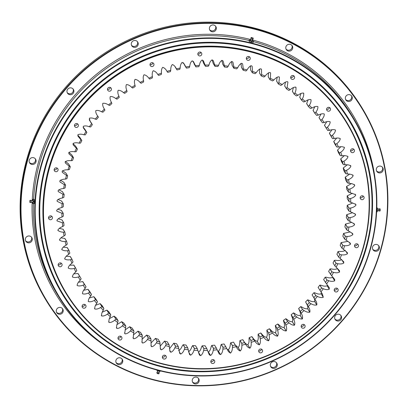 <?xml version="1.0" encoding="UTF-8"?>
<svg xmlns="http://www.w3.org/2000/svg" width="408" height="408" viewBox="0 0 408 408"><rect width="100%" height="100%" fill="white"/><g stroke="black" fill="none" stroke-linecap="round" stroke-linejoin="round"><path stroke-width="0.61" d="M357.046 243.856A1.989 1.938 148.4 0 0 354.817 246.794A1.989 1.938 148.4 0 0 358.086 246.901A1.989 1.938 148.4 0 0 357.046 243.856M354.542 245.667A1.989 1.938 148.4 0 0 357.332 243.953M336.722 288.155A1.989 1.938 148.4 0 0 334.494 291.088A1.989 1.938 148.4 0 0 337.763 291.195A1.989 1.938 148.4 0 0 336.722 288.155M334.218 289.96A1.989 1.938 148.4 0 0 337.003 288.247M303.685 324.396A1.989 1.938 148.4 0 0 301.456 327.328A1.989 1.938 148.4 0 0 304.725 327.435A1.989 1.938 148.4 0 0 303.685 324.396M301.18 326.201A1.989 1.938 148.4 0 0 303.97 324.488M261.166 349.034A1.989 1.938 148.4 0 0 258.942 351.966A1.989 1.938 148.4 0 0 262.206 352.073A1.989 1.938 148.4 0 0 261.166 349.034M258.667 350.839A1.989 1.938 148.4 0 0 261.452 349.126M213.333 359.657A1.989 1.938 148.4 0 0 211.104 362.595A1.989 1.938 148.4 0 0 214.373 362.702A1.989 1.938 148.4 0 0 213.333 359.657M210.829 361.463A1.989 1.938 148.4 0 0 213.619 359.754M164.863 355.23A1.989 1.938 148.4 0 0 162.634 358.163A1.989 1.938 148.4 0 0 165.903 358.27A1.989 1.938 148.4 0 0 164.863 355.23M162.359 357.036A1.989 1.938 148.4 0 0 165.148 355.327M120.503 336.182A1.989 1.938 148.4 0 0 118.274 339.119A1.989 1.938 148.4 0 0 121.543 339.226A1.989 1.938 148.4 0 0 120.503 336.182M117.999 337.987A1.989 1.938 148.4 0 0 120.788 336.279M84.594 304.383A1.989 1.938 148.4 0 0 82.37 307.316A1.989 1.938 148.4 0 0 85.634 307.423A1.989 1.938 148.4 0 0 84.594 304.383M82.095 306.189A1.989 1.938 148.4 0 0 84.879 304.475M60.654 262.936A1.989 1.938 148.4 0 0 58.426 265.868A1.989 1.938 148.4 0 0 61.695 265.975A1.989 1.938 148.4 0 0 60.654 262.936M58.15 264.741A1.989 1.938 148.4 0 0 60.935 263.033M51.026 215.903A1.989 1.938 148.4 0 0 48.797 218.841A1.989 1.938 148.4 0 0 52.061 218.948A1.989 1.938 148.4 0 0 51.026 215.903M48.521 217.709A1.989 1.938 148.4 0 0 51.306 216M56.646 167.892A1.989 1.938 148.4 0 0 54.417 170.825A1.989 1.938 148.4 0 0 57.681 170.932A1.989 1.938 148.4 0 0 56.646 167.892M54.142 169.697A1.989 1.938 148.4 0 0 56.926 167.989M76.969 123.599A1.989 1.938 148.4 0 0 74.741 126.531A1.989 1.938 148.4 0 0 78.01 126.638A1.989 1.938 148.4 0 0 76.969 123.599M74.465 125.404A1.989 1.938 148.4 0 0 77.25 123.695M110.007 87.358A1.989 1.938 148.4 0 0 107.778 90.29A1.989 1.938 148.4 0 0 111.047 90.398A1.989 1.938 148.4 0 0 110.007 87.358M107.503 89.163A1.989 1.938 148.4 0 0 110.288 87.455M152.526 62.72A1.989 1.938 148.4 0 0 150.297 65.652A1.989 1.938 148.4 0 0 153.561 65.759A1.989 1.938 148.4 0 0 152.526 62.72M150.022 64.525A1.989 1.938 148.4 0 0 152.806 62.817M200.359 52.091A1.989 1.938 148.4 0 0 198.13 55.029A1.989 1.938 148.4 0 0 201.399 55.136A1.989 1.938 148.4 0 0 200.359 52.091M197.855 53.897A1.989 1.938 148.4 0 0 200.639 52.188M248.829 56.523A1.989 1.938 148.4 0 0 246.6 59.456A1.989 1.938 148.4 0 0 249.864 59.563A1.989 1.938 148.4 0 0 248.829 56.523M246.325 58.329A1.989 1.938 148.4 0 0 249.109 56.615M293.189 75.567A1.989 1.938 148.4 0 0 290.96 78.504A1.989 1.938 148.4 0 0 294.224 78.611A1.989 1.938 148.4 0 0 293.189 75.567M290.685 77.372A1.989 1.938 148.4 0 0 293.469 75.664M329.098 107.37A1.989 1.938 148.4 0 0 326.869 110.303A1.989 1.938 148.4 0 0 330.133 110.41A1.989 1.938 148.4 0 0 329.098 107.37M326.594 109.176A1.989 1.938 148.4 0 0 329.378 107.467M353.037 148.818A1.989 1.938 148.4 0 0 350.809 151.751A1.989 1.938 148.4 0 0 354.078 151.858A1.989 1.938 148.4 0 0 353.037 148.818M350.533 150.623A1.989 1.938 148.4 0 0 353.318 148.91M362.671 195.845A1.989 1.938 148.4 0 0 360.442 198.783A1.989 1.938 148.4 0 0 363.707 198.89A1.989 1.938 148.4 0 0 362.671 195.845M360.167 197.651A1.989 1.938 148.4 0 0 362.952 195.942M162.481 363.712A163.996 159.727 148.4 0 0 363.14 247.427A163.996 159.727 148.4 0 0 250.15 51.826A163.996 159.727 148.4 0 0 49.49 168.111A163.996 159.727 148.4 0 0 162.481 363.712M250.206 51.383A164.383 160.104 -31.6 0 1 346.346 121.671A164.383 160.104 -31.6 0 1 335.993 302.537A164.383 160.104 -31.6 0 1 162.328 364.007A164.383 160.104 -31.6 0 1 66.188 293.714A164.383 160.104 -31.6 0 1 76.541 112.848A164.383 160.104 -31.6 0 1 250.206 51.383M346.346 121.671L346.183 121.406A164.383 160.104 148.4 0 0 250.043 51.117A164.383 160.104 148.4 0 0 76.378 112.582A164.383 160.104 148.4 0 0 66.025 293.449L66.188 293.714M245.968 70.972A143.917 140.168 148.4 0 0 244.596 70.615A143.917 140.168 148.4 0 0 243.224 70.278L243.331 68.972A145.477 141.693 -31.6 0 1 247.064 69.921L245.968 70.972M169.034 344.658L169.3 346.56A145.477 141.693 -31.6 0 1 167.428 346.101A145.477 141.693 -31.6 0 1 165.561 345.617L166.286 343.964A143.917 140.168 148.4 0 0 167.662 344.316A143.917 140.168 148.4 0 0 169.034 344.658L167.275 341.792A143.917 140.168 -31.6 0 1 164.531 341.098L160.104 346.244M347.988 241.358L341.057 242.607A143.917 140.168 -31.6 0 1 340.195 245.315L341.955 248.176A143.917 140.168 148.4 0 0 342.817 245.468L344.627 245.708A145.477 141.693 -31.6 0 1 343.46 249.39L341.955 248.176M341.057 242.607L342.817 245.468M338.686 257.116A143.917 140.168 148.4 0 0 339.726 254.47L341.537 254.816A145.477 141.693 -31.6 0 1 340.124 258.417L338.686 257.116L336.926 254.255A143.917 140.168 -31.6 0 0 337.967 251.603L339.726 254.47M345.316 250.272C343.852 251.318 341.884 251.68 339.405 251.348L337.967 251.603M334.825 265.837A143.917 140.168 148.4 0 0 336.039 263.257L337.839 263.711A145.477 141.693 -31.6 0 1 336.187 267.22L334.825 265.837L333.066 262.971A143.917 140.168 -31.6 0 0 334.28 260.391L336.039 263.257M341.675 259.559C340.145 260.508 338.155 260.738 335.713 260.243L334.28 260.391M330.388 274.293A143.917 140.168 148.4 0 0 331.775 271.794L333.555 272.355A145.477 141.693 -31.6 0 1 331.673 275.752L328.629 271.427A143.917 140.168 -31.6 0 0 330.016 268.933L331.775 271.794M337.472 268.484L337.416 268.597C335.825 269.448 333.831 269.545 331.429 268.892L330.016 268.933M325.395 282.453A143.917 140.168 148.4 0 0 326.946 280.046L328.705 280.714A145.477 141.693 -31.6 0 1 326.604 283.983L323.641 279.587A143.917 140.168 -31.6 0 0 325.186 277.185L326.946 280.046M332.734 276.945L332.561 277.353C330.919 278.093 328.925 278.062 326.579 277.246L325.186 277.185M319.872 290.277A143.917 140.168 148.4 0 0 321.58 287.977L323.309 288.747A145.477 141.693 -31.6 0 1 320.989 291.873L318.113 287.416A143.917 140.168 -31.6 0 0 319.821 285.11L321.58 287.977M327.389 284.993L327.134 285.779C325.446 286.411 323.462 286.248 321.178 285.279L319.821 285.11M313.89 297.809L313.844 297.733A143.917 140.168 148.4 0 0 315.695 295.545L317.388 296.417A145.477 141.693 -31.6 0 1 314.869 299.39L312.084 294.867A143.917 140.168 -31.6 0 0 313.936 292.679L315.695 295.545M321.3 292.327L321.157 293.842C319.433 294.362 317.47 294.066 315.257 292.949L313.936 292.679M307.331 304.781A143.917 140.168 148.4 0 0 309.325 302.721L310.973 303.69A145.477 141.693 -31.6 0 1 308.259 306.495L306.133 303.027C307.555 305.204 308.076 307.096 307.698 308.703L309.825 312.171C310.207 310.565 309.687 308.672 308.259 306.495M312.737 295.922C314.308 297.998 314.961 299.844 314.685 301.471L314.655 301.507C312.905 301.915 310.967 301.486 308.841 300.227L307.566 299.855A143.917 140.168 -31.6 0 1 305.572 301.92M307.566 299.855L309.325 302.721M300.365 311.401A143.917 140.168 148.4 0 0 302.491 309.468L304.087 310.539A145.477 141.693 -31.6 0 1 301.196 313.16L299.069 309.692C300.339 311.962 300.732 313.89 300.242 315.466L302.374 318.934C302.864 317.353 302.471 315.43 301.196 313.16M304.087 310.539C306.122 311.936 308.025 312.492 309.794 312.202L307.663 308.734C305.893 309.024 303.991 308.474 301.961 307.071L300.732 306.607A143.917 140.168 -31.6 0 1 298.605 308.535M300.732 306.607L302.491 309.468M292.98 317.551A143.917 140.168 148.4 0 0 295.229 315.767L296.769 316.924A145.477 141.693 -31.6 0 1 293.709 319.357L292.98 317.551L291.22 314.69L291.582 315.889C292.694 318.24 292.954 320.188 292.363 321.733L294.494 325.202C295.086 323.656 294.826 321.708 293.709 319.357M296.769 316.924C298.697 318.459 300.553 319.138 302.338 318.964L300.212 315.496C298.426 315.67 296.57 314.991 294.637 313.456L293.469 312.9A143.917 140.168 -31.6 0 1 291.22 314.69M293.469 312.9L295.229 315.767M285.207 323.212A143.917 140.168 148.4 0 0 287.569 321.575L289.043 322.825A145.477 141.693 -31.6 0 1 285.835 325.048L285.207 323.212L283.448 320.351L283.703 321.586C284.656 324.008 284.784 325.972 284.085 327.476L286.217 330.944C286.911 329.44 286.783 327.476 285.835 325.048M289.043 322.825C290.863 324.482 292.669 325.288 294.454 325.227L292.327 321.759C290.537 321.82 288.731 321.02 286.916 319.357L285.809 318.709A143.917 140.168 -31.6 0 1 283.448 320.351M285.809 318.709L287.569 321.575M277.078 328.358A143.917 140.168 148.4 0 0 279.541 326.874L280.949 328.21A145.477 141.693 -31.6 0 1 277.603 330.225L277.078 328.358L275.318 325.492L275.471 326.757C276.257 329.241 276.252 331.214 275.456 332.673L277.583 336.141C278.378 334.677 278.384 332.709 277.603 330.225M280.949 328.21C282.647 329.99 284.391 330.908 286.176 330.97L284.05 327.502C282.265 327.44 280.52 326.522 278.822 324.743L277.782 324.013A143.917 140.168 -31.6 0 1 275.318 325.492M277.782 324.013L279.541 326.874M268.637 332.959A143.917 140.168 148.4 0 0 271.187 331.643L272.524 333.055A145.477 141.693 -31.6 0 1 269.05 334.846L268.637 332.959L266.878 330.098L266.924 331.383C267.536 333.917 267.393 335.886 266.506 337.294L268.632 340.757C269.525 339.354 269.663 337.385 269.05 334.846M272.524 333.055C274.094 334.948 275.767 335.983 277.542 336.161L275.415 332.693C273.64 332.515 271.968 331.48 270.392 329.588L269.428 328.782A143.917 140.168 -31.6 0 1 266.878 330.098M269.428 328.782L271.187 331.643M259.911 337.003A143.917 140.168 148.4 0 0 262.543 335.855L263.798 337.345A145.477 141.693 -31.6 0 1 260.217 338.905L259.911 337.003L258.152 334.142L258.091 335.437C258.529 338.013 258.259 339.971 257.275 341.317L259.406 344.785C260.386 343.439 260.656 341.481 260.217 338.905M263.798 337.345C265.241 339.339 266.837 340.481 268.591 340.777L266.465 337.309C264.705 337.018 263.109 335.871 261.671 333.877L260.788 332.994A143.917 140.168 -31.6 0 1 258.152 334.142M260.788 332.994L262.543 335.855M250.951 340.471A143.917 140.168 148.4 0 0 253.649 339.497L254.821 341.052A145.477 141.693 -31.6 0 1 251.149 342.378L250.951 340.471L249.191 337.605L249.018 338.91C249.283 341.511 248.88 343.454 247.809 344.735L249.941 348.197C251.007 346.917 251.41 344.979 251.149 342.378M254.821 341.052C256.117 343.143 257.632 344.393 259.361 344.801L257.234 341.333C255.505 340.925 253.99 339.675 252.69 337.589L251.889 336.631A143.917 140.168 -31.6 0 1 249.191 337.605M251.889 336.631L253.649 339.497M241.786 343.342A143.917 140.168 148.4 0 0 244.545 342.547L245.621 344.168A145.477 141.693 -31.6 0 1 241.878 345.25L241.786 343.342L240.026 340.476L239.746 341.782C239.833 344.398 239.302 346.31 238.15 347.519L240.276 350.987C241.429 349.778 241.964 347.866 241.878 345.25M245.621 344.168C246.774 346.341 248.202 347.687 249.895 348.213L247.768 344.745C246.07 344.219 244.647 342.873 243.494 340.7L242.786 339.68A143.917 140.168 -31.6 0 1 240.026 340.476M242.786 339.68L244.545 342.547M232.463 345.607A143.917 140.168 148.4 0 0 235.263 344.995L236.252 346.673A145.477 141.693 -31.6 0 1 232.448 347.504L232.463 345.607L230.704 342.74L230.316 344.036C230.224 346.657 229.566 348.534 228.337 349.666L230.464 353.134C231.693 352.002 232.356 350.125 232.448 347.504M235.263 344.995L233.504 342.128A143.917 140.168 -31.6 0 1 230.704 342.74M223.023 347.254A143.917 140.168 148.4 0 0 225.854 346.825L226.746 348.56A145.477 141.693 -31.6 0 1 222.901 349.136L223.023 347.254L221.264 344.388L220.769 345.673C220.499 348.284 219.718 350.115 218.418 351.166L220.544 354.634C221.845 353.583 222.63 351.752 222.901 349.136M225.854 346.825L224.094 343.959A143.917 140.168 -31.6 0 1 221.264 344.388M213.506 348.274A143.917 140.168 148.4 0 0 216.357 348.034L217.148 349.814A145.477 141.693 -31.6 0 1 213.277 350.14L213.506 348.274L211.752 345.413L211.15 346.673C210.701 349.263 209.799 351.043 208.432 352.007L210.564 355.475C211.925 354.511 212.833 352.731 213.277 350.14M216.357 348.034L214.598 345.168A143.917 140.168 -31.6 0 1 211.752 345.413M203.959 348.667A143.917 140.168 148.4 0 0 206.815 348.616L207.504 350.436A145.477 141.693 -31.6 0 1 203.623 350.503L203.959 348.667L202.2 345.805L201.496 347.04C200.879 349.6 199.854 351.319 198.431 352.191L200.558 355.659C201.986 354.787 203.006 353.068 203.623 350.503M206.815 348.616L205.056 345.755A143.917 140.168 -31.6 0 1 202.2 345.805M194.422 348.432A143.917 140.168 148.4 0 0 197.268 348.57L197.855 350.416A145.477 141.693 -31.6 0 1 193.984 350.232L194.422 348.432L192.663 345.566L191.857 346.764C191.066 349.284 189.934 350.936 188.45 351.711M197.268 348.57L195.509 345.704A143.917 140.168 -31.6 0 1 192.663 345.566M184.936 347.565A143.917 140.168 148.4 0 0 187.762 347.891L188.241 349.763A145.477 141.693 -31.6 0 1 184.401 349.325L184.936 347.565L183.177 344.699L182.269 345.856C181.315 348.325 180.071 349.896 178.546 350.574M187.762 347.891L186.002 345.025A143.917 140.168 -31.6 0 1 183.177 344.699M175.542 346.076A143.917 140.168 148.4 0 0 178.337 346.586L178.709 348.478A145.477 141.693 -31.6 0 1 174.91 347.784L175.542 346.076L173.782 343.21L169.493 348.728M178.337 346.586L176.577 343.72A143.917 140.168 -31.6 0 1 173.782 343.21M166.286 343.964L164.531 341.098M157.213 341.241A143.917 140.168 148.4 0 0 159.9 342.118L160.058 344.026A145.477 141.693 -31.6 0 1 156.397 342.837L157.213 341.241L155.453 338.38L150.919 343.103M159.9 342.118L158.141 339.252A143.917 140.168 -31.6 0 1 155.453 338.38M148.354 337.921A143.917 140.168 148.4 0 0 150.975 338.977L151.021 340.884A145.477 141.693 -31.6 0 1 147.456 339.451L148.354 337.921L146.594 335.06L141.984 339.323M150.975 338.977L149.216 336.11A143.917 140.168 -31.6 0 1 146.594 335.06M139.75 334.025A143.917 140.168 148.4 0 0 142.29 335.249L142.229 337.146A145.477 141.693 -31.6 0 1 138.776 335.478L139.75 334.025L137.991 331.158L133.339 334.927M142.29 335.249L140.531 332.382A143.917 140.168 -31.6 0 1 137.991 331.158M131.447 329.557A143.917 140.168 148.4 0 0 133.895 330.949L133.727 332.826A145.477 141.693 -31.6 0 1 130.397 330.934L131.447 329.557L129.688 326.691L125.032 329.985M133.895 330.949L132.136 328.083A143.917 140.168 -31.6 0 1 129.688 326.691M123.476 324.544A143.917 140.168 148.4 0 0 125.822 326.099L125.547 327.95A145.477 141.693 -31.6 0 1 122.359 325.839L123.476 324.544L121.717 321.683L117.081 324.518M125.822 326.099L124.063 323.233A143.917 140.168 -31.6 0 1 121.717 321.683M115.872 319.01A143.917 140.168 148.4 0 0 118.106 320.719L117.728 322.539A145.477 141.693 -31.6 0 1 114.694 320.219L115.872 319.01L114.118 316.149L109.528 318.556M118.106 320.719L116.346 317.852A143.917 140.168 -31.6 0 1 114.118 316.149M108.676 312.977A143.917 140.168 148.4 0 0 110.782 314.833L110.303 316.618A145.477 141.693 -31.6 0 1 107.442 314.099L108.676 312.977L106.916 310.116L102.388 312.125M110.782 314.833L109.023 311.967A143.917 140.168 -31.6 0 1 106.916 310.116M101.913 306.474A143.917 140.168 148.4 0 0 103.887 308.468L103.311 310.207A145.477 141.693 -31.6 0 1 100.628 307.499L101.913 306.474L100.154 303.613L95.702 305.25M103.887 308.468L102.127 305.602A143.917 140.168 -31.6 0 1 100.154 303.613M95.615 299.528A143.917 140.168 148.4 0 0 97.446 301.65L96.778 303.338A145.477 141.693 -31.6 0 1 94.289 300.456L95.615 299.528L93.855 296.667L89.485 297.952M97.446 301.65L95.686 298.784A143.917 140.168 -31.6 0 1 93.855 296.667M89.811 292.174A143.917 140.168 148.4 0 0 91.494 294.413L90.729 296.045A145.477 141.693 -31.6 0 1 88.444 293L89.811 292.174L88.052 289.308L83.767 290.272M91.494 294.413L89.734 291.547A143.917 140.168 -31.6 0 1 88.052 289.308M84.527 284.437A143.917 140.168 148.4 0 0 86.047 286.783L85.201 288.354A145.477 141.693 -31.6 0 1 83.13 285.161L84.527 284.437L82.768 281.571L78.566 282.239M86.047 286.783L84.293 283.922A143.917 140.168 -31.6 0 1 82.768 281.571M79.784 276.359A143.917 140.168 148.4 0 0 81.141 278.807L80.213 280.306A145.477 141.693 -31.6 0 1 78.367 276.976L79.784 276.359L78.025 273.493L73.904 273.875M75.608 267.969A143.917 140.168 148.4 0 0 76.796 270.509L75.791 271.932A145.477 141.693 -31.6 0 1 74.174 268.484L75.608 267.969L73.848 265.108L69.799 265.22M72.012 259.315A143.917 140.168 148.4 0 0 73.027 261.926L71.946 263.272A145.477 141.693 -31.6 0 1 70.574 259.723L72.012 259.315L70.252 256.448L66.274 256.306M69.018 250.425A143.917 140.168 148.4 0 0 69.85 253.103L68.707 254.363A145.477 141.693 -31.6 0 1 67.575 250.726L69.018 250.425L67.259 247.559L63.332 247.171M66.637 241.347A143.917 140.168 148.4 0 0 67.284 244.076L66.081 245.249A145.477 141.693 -31.6 0 1 65.198 241.536L66.637 241.347L64.877 238.481L60.996 237.849M64.877 232.111A143.917 140.168 148.4 0 0 65.336 234.886L64.076 235.967A145.477 141.693 -31.6 0 1 63.454 232.198L64.877 232.111L63.118 229.25L59.272 228.373M63.745 222.773A143.917 140.168 148.4 0 0 64.015 225.573L62.715 226.557A145.477 141.693 -31.6 0 1 62.348 222.753L63.745 222.773L61.985 219.907L58.171 218.785M63.25 213.364A143.917 140.168 148.4 0 0 63.332 216.179L61.99 217.066A145.477 141.693 -31.6 0 1 61.878 213.236L63.25 213.364L61.496 210.497L57.701 209.115M63.398 203.924A143.917 140.168 148.4 0 0 63.286 206.744L61.909 207.529A145.477 141.693 -31.6 0 1 62.062 203.699L63.398 203.924L61.639 201.062L57.88 199.42M64.178 194.504A143.917 140.168 148.4 0 0 63.877 197.314L62.475 197.997A145.477 141.693 -31.6 0 1 62.883 194.177L64.178 194.504L62.419 191.643L58.747 189.756M65.596 185.14A143.917 140.168 148.4 0 0 65.107 187.93L63.684 188.506A145.477 141.693 -31.6 0 1 64.347 184.717L65.596 185.14L63.837 182.279L60.292 180.168M67.641 175.879A143.917 140.168 148.4 0 0 66.963 178.633L65.53 179.102A145.477 141.693 -31.6 0 1 66.448 175.358L67.641 175.879L65.882 173.012L62.511 170.712M70.303 166.755A143.917 140.168 148.4 0 0 69.442 169.463L68.003 169.83A145.477 141.693 -31.6 0 1 69.171 166.148L70.303 166.755L68.544 163.894L65.382 161.43M73.573 157.814A143.917 140.168 148.4 0 0 72.532 160.466L71.094 160.721A145.477 141.693 -31.6 0 1 72.507 157.121L73.573 157.814L71.813 154.953L68.896 152.373M77.433 149.099A143.917 140.168 148.4 0 0 76.219 151.679L74.786 151.827A145.477 141.693 -31.6 0 1 76.439 148.318L77.433 149.099L75.674 146.232L73.027 143.585M81.87 140.643A143.917 140.168 148.4 0 0 80.483 143.137L79.07 143.177A145.477 141.693 -31.6 0 1 80.952 139.786L81.87 140.643L80.111 137.776L77.765 135.124M86.863 132.483A143.917 140.168 148.4 0 0 85.313 134.885L83.921 134.824A145.477 141.693 -31.6 0 1 86.027 131.554L86.863 132.483L85.104 129.617L83.11 127.077M92.386 124.659A143.917 140.168 148.4 0 0 90.678 126.959L89.321 126.791A145.477 141.693 -31.6 0 1 91.637 123.665L89.199 119.743M98.415 117.203A143.917 140.168 148.4 0 0 96.563 119.391L95.243 119.121A145.477 141.693 -31.6 0 1 97.762 116.147L98.384 117.152M104.927 110.15A143.917 140.168 148.4 0 0 102.933 112.215L101.658 111.843A145.477 141.693 -31.6 0 1 104.366 109.043L104.927 110.15M111.894 103.535A143.917 140.168 148.4 0 0 109.767 105.463L108.538 104.999A145.477 141.693 -31.6 0 1 111.43 102.377L111.894 103.535M119.279 97.379A143.917 140.168 148.4 0 0 117.03 99.169L115.862 98.614A145.477 141.693 -31.6 0 1 118.917 96.181L119.279 97.379M127.051 91.718A143.917 140.168 148.4 0 0 124.69 93.361L123.583 92.713A145.477 141.693 -31.6 0 1 126.796 90.484L127.051 91.718M135.181 86.578A143.917 140.168 148.4 0 0 132.717 88.057L131.677 87.327A145.477 141.693 -31.6 0 1 135.028 85.313L135.181 86.578M143.621 81.972A143.917 140.168 148.4 0 0 141.071 83.293L140.107 82.482A145.477 141.693 -31.6 0 1 143.58 80.687L143.621 81.972M152.347 77.928A143.917 140.168 148.4 0 0 149.71 79.076L148.828 78.193A145.477 141.693 -31.6 0 1 152.408 76.633L152.347 77.928M161.308 74.465A143.917 140.168 148.4 0 0 158.61 75.439L157.809 74.48A145.477 141.693 -31.6 0 1 161.481 73.159L161.308 74.465M170.473 71.594A143.917 140.168 148.4 0 0 167.714 72.389L167.005 71.369A145.477 141.693 -31.6 0 1 170.753 70.288L170.473 71.594M179.795 69.329A143.917 140.168 148.4 0 0 176.996 69.941L176.378 68.865A145.477 141.693 -31.6 0 1 180.183 68.034L179.795 69.329M175.19 66.999L176.996 69.941M189.236 67.682A143.917 140.168 148.4 0 0 186.405 68.111L185.885 66.978A145.477 141.693 -31.6 0 1 189.73 66.397L189.236 67.682M183.34 62.73L186.405 68.111M198.752 66.662A143.917 140.168 148.4 0 0 195.901 66.902L195.478 65.724A145.477 141.693 -31.6 0 1 199.354 65.397L198.752 66.662M192.78 60.991L195.901 66.902M208.299 66.264A143.917 140.168 148.4 0 0 205.443 66.315L205.127 65.102A145.477 141.693 -31.6 0 1 209.003 65.03L208.299 66.264M202.414 60.078L203.684 63.454L205.443 66.315M217.836 66.504A143.917 140.168 148.4 0 0 214.99 66.366L214.776 65.117A145.477 141.693 -31.6 0 1 218.642 65.306L217.836 66.504M214.776 65.117L213.216 60.532L212.114 59.879L213.231 63.5L214.99 66.366M227.322 67.371A143.917 140.168 148.4 0 0 224.497 67.045L224.39 65.77A145.477 141.693 -31.6 0 1 228.23 66.213L227.322 67.371M221.814 60.358L222.737 64.178L224.497 67.045M236.716 68.86A143.917 140.168 148.4 0 0 233.922 68.35L233.922 67.06A145.477 141.693 -31.6 0 1 237.716 67.754L236.716 68.86M231.464 61.516L232.162 65.484L233.922 68.35M241.006 63.342L241.465 67.412L243.224 70.278M255.046 73.69A143.917 140.168 148.4 0 0 252.358 72.818L252.572 71.512A145.477 141.693 -31.6 0 1 256.229 72.701L255.046 73.69M250.395 65.826L250.599 69.952L252.358 72.818M263.905 77.01A143.917 140.168 148.4 0 0 261.283 75.959L261.61 74.654A145.477 141.693 -31.6 0 1 265.175 76.087L263.905 77.01M259.58 68.967L259.524 73.093L261.283 75.959M272.508 80.912A143.917 140.168 148.4 0 0 269.969 79.688L270.397 78.392A145.477 141.693 -31.6 0 1 273.85 80.06L272.508 80.912M268.515 72.746L268.209 76.821L269.969 79.688M280.811 85.379A143.917 140.168 148.4 0 0 278.363 83.987L278.904 82.712A145.477 141.693 -31.6 0 1 282.229 84.604L280.811 85.379M277.16 77.143L276.604 81.121L278.363 83.987M288.782 90.387A143.917 140.168 148.4 0 0 286.436 88.837L287.084 87.582A145.477 141.693 -31.6 0 1 290.267 89.694L288.782 90.387M285.467 82.084L284.677 85.971L286.436 88.837M296.381 95.921A143.917 140.168 148.4 0 0 294.153 94.217L294.902 92.998A145.477 141.693 -31.6 0 1 297.932 95.319L296.381 95.921M293.418 87.552L292.393 91.351L294.153 94.217M303.583 101.954A143.917 140.168 148.4 0 0 301.476 100.103L302.323 98.92A145.477 141.693 -31.6 0 1 305.189 101.439L303.583 101.954M300.971 93.514L299.717 97.237L301.476 100.103M310.345 108.457A143.917 140.168 148.4 0 0 308.371 106.468L309.32 105.33A145.477 141.693 -31.6 0 1 312.003 108.038L310.345 108.457M308.111 99.945L306.612 103.607L308.371 106.468M316.644 115.403A143.917 140.168 148.4 0 0 314.813 113.286L315.853 112.2A145.477 141.693 -31.6 0 1 318.342 115.082L316.644 115.403M314.798 106.819L313.053 110.42L314.813 113.286M322.447 122.762A143.917 140.168 148.4 0 0 320.765 120.523L321.897 119.493A145.477 141.693 -31.6 0 1 324.181 122.538L322.447 122.762M321.014 114.118L319.005 117.657L320.765 120.523M327.731 130.499A143.917 140.168 148.4 0 0 326.206 128.148L327.425 127.184A145.477 141.693 -31.6 0 1 329.496 130.376L327.731 130.499M326.737 121.798L324.452 125.287L326.206 128.148M332.474 138.577A143.917 140.168 148.4 0 0 331.112 136.129L332.413 135.232A145.477 141.693 -31.6 0 1 334.259 138.562L332.474 138.577L330.715 135.711A143.917 140.168 -31.6 0 0 329.358 133.263L331.112 136.129M331.934 129.831L329.358 133.263M336.651 146.962A143.917 140.168 148.4 0 0 335.463 144.427L336.84 143.606A145.477 141.693 -31.6 0 1 338.451 147.053L336.651 146.962L334.892 144.101A143.917 140.168 -31.6 0 0 333.703 141.561L335.463 144.427M336.595 138.195L333.703 141.561M340.246 155.621A143.917 140.168 148.4 0 0 339.232 153.005L340.68 152.266A145.477 141.693 -31.6 0 1 342.057 155.815L340.246 155.621L338.487 152.755A143.917 140.168 -31.6 0 0 337.472 150.144L339.232 153.005M340.7 146.849L337.472 150.144M343.24 164.511A143.917 140.168 148.4 0 0 342.409 161.833L343.924 161.17A145.477 141.693 -31.6 0 1 345.051 164.812L343.24 164.511L341.481 161.644A143.917 140.168 -31.6 0 0 340.649 158.967L342.409 161.833M344.23 155.764L340.649 158.967M345.622 173.589A143.917 140.168 148.4 0 0 344.974 170.86L346.55 170.289A145.477 141.693 -31.6 0 1 347.427 174.002L345.622 173.589L343.862 170.722A143.917 140.168 -31.6 0 0 343.22 167.994L344.974 170.86M347.167 164.898L343.22 167.994M347.381 182.82A143.917 140.168 148.4 0 0 346.922 180.05L348.549 179.571A145.477 141.693 -31.6 0 1 349.177 183.34L347.381 182.82L345.622 179.959A143.917 140.168 -31.6 0 0 345.163 177.184L346.922 180.05M349.503 174.221L345.163 177.184M348.514 192.163A143.917 140.168 148.4 0 0 348.243 189.363L349.916 188.981A145.477 141.693 -31.6 0 1 350.283 192.785L348.514 192.163L346.754 189.297A143.917 140.168 -31.6 0 0 346.484 186.497L348.243 189.363M351.227 183.697L346.484 186.497M349.003 201.572A143.917 140.168 148.4 0 0 348.927 198.757L350.64 198.472A145.477 141.693 -31.6 0 1 350.747 202.302L349.003 201.572L347.249 198.706A143.917 140.168 -31.6 0 0 347.167 195.891L348.927 198.757M352.328 193.285L347.167 195.891M348.86 211.007A143.917 140.168 148.4 0 0 348.973 208.187L350.717 208.009A145.477 141.693 -31.6 0 1 350.569 211.839L348.86 211.007L347.101 208.146A143.917 140.168 -31.6 0 0 347.213 205.326L348.973 208.187M352.798 202.954L347.213 205.326M348.08 220.427A143.917 140.168 148.4 0 0 348.376 217.617L350.151 217.541A145.477 141.693 -31.6 0 1 349.743 221.36L348.08 220.427L346.321 217.566A143.917 140.168 -31.6 0 0 346.621 214.756L348.376 217.617M352.619 212.65L346.621 214.756M346.662 229.791A143.917 140.168 148.4 0 0 347.152 227.001L348.947 227.032A145.477 141.693 -31.6 0 1 348.279 230.821L346.662 229.791L344.903 226.93A143.917 140.168 -31.6 0 0 345.392 224.14L347.152 227.001M351.757 222.314L345.392 224.14M341.537 254.816C344.01 255.143 345.979 254.786 347.448 253.74L347.335 252.588L343.46 249.39M337.839 263.711C340.282 264.205 342.271 263.976 343.801 263.027L343.72 261.783L340.124 258.417M333.555 272.355C335.957 273.013 337.952 272.916 339.543 272.065L339.492 270.718L336.187 267.22M328.705 280.714C331.056 281.525 333.05 281.561 334.688 280.816L334.672 279.368L331.673 275.752M323.309 288.747C325.594 289.716 327.578 289.879 329.261 289.246L329.266 287.671L326.604 283.983M317.388 296.417C319.597 297.534 321.565 297.83 323.284 297.31L322.412 294.051L320.989 291.873M310.973 303.69C313.099 304.955 315.037 305.378 316.786 304.97L316.817 304.939C317.087 303.312 316.44 301.466 314.869 299.39M247.789 344.74L249.941 348.197M235.278 345.015L238.15 347.519L240.236 350.997C238.578 350.36 237.252 348.922 236.252 346.673L236.39 346.897M227.159 349.34L228.337 349.666L230.464 353.134L228.526 351.706L226.746 348.56M217.719 351.079L218.413 351.166L220.544 354.634L219.173 353.935L217.148 349.814M208.085 351.992L208.432 352.007L210.564 355.475L209.309 354.807L207.504 350.436M198.385 352.191L200.558 355.659L199.41 355.006L197.855 350.416M188.241 349.763L189.536 354.547L190.582 355.179C192.061 354.399 193.193 352.752 193.984 350.232M178.709 348.478L179.724 353.43L180.673 354.042C182.203 353.364 183.442 351.788 184.401 349.325M169.3 346.56L170.024 351.665L170.881 352.252C172.446 351.676 173.793 350.186 174.91 347.784M160.058 344.026L160.482 349.253L161.247 349.819C162.848 349.345 164.286 347.942 165.561 345.617M151.021 340.884L151.133 346.208L151.817 346.749C153.439 346.382 154.969 345.076 156.397 342.837M142.229 337.146L142.025 342.552L142.627 343.057C144.269 342.796 145.88 341.593 147.456 339.451M133.727 332.826L133.202 338.293L133.722 338.762C135.374 338.615 137.062 337.518 138.776 335.478M125.547 327.95L124.695 333.458L125.139 333.887C126.801 333.841 128.551 332.857 130.397 330.934M117.728 322.539C116.622 324.788 116.341 326.747 116.887 328.415L116.923 328.44C118.58 328.511 120.391 327.644 122.359 325.839M116.55 328.063L116.887 328.415M110.303 316.618C109.048 318.791 108.635 320.729 109.069 322.432L109.104 322.463C110.747 322.636 112.613 321.892 114.694 320.219M108.803 322.131L108.645 321.744M103.311 310.207C101.913 312.293 101.373 314.206 101.684 315.935L101.719 315.965C103.346 316.251 105.254 315.629 107.442 314.099M101.48 315.685L101.337 315.348M96.778 303.338C95.243 305.332 94.574 307.204 94.768 308.958L94.799 308.989C96.4 309.381 98.343 308.887 100.628 307.499M90.729 296.045C89.066 297.937 88.276 299.763 88.352 301.527L88.378 301.563C89.949 302.058 91.917 301.69 94.289 300.456M85.201 288.354C83.421 290.134 82.503 291.909 82.462 293.678L82.487 293.714C84.017 294.316 86.001 294.076 88.444 293M80.213 280.306C78.316 281.969 77.285 283.677 77.122 285.442L77.153 285.493M77.148 285.483C78.632 286.181 80.626 286.074 83.13 285.161M75.791 271.932C73.787 273.467 72.644 275.109 72.364 276.864L72.43 276.986M72.384 276.905C73.812 277.7 75.812 277.726 78.367 276.976M71.946 263.272C69.85 264.675 68.6 266.24 68.202 267.974L68.304 268.173M68.218 268.015C69.59 268.908 71.573 269.066 74.174 268.484M68.707 254.363C66.519 255.627 65.173 257.111 64.658 258.815L64.785 259.095M64.673 258.856C65.979 259.84 67.942 260.125 70.574 259.723M66.081 245.249C63.816 246.366 62.373 247.758 61.746 249.431L61.894 249.788M61.756 249.472C62.99 250.543 64.928 250.961 67.575 250.726M64.076 235.967C61.751 236.931 60.216 238.231 59.476 239.858L59.639 240.297M59.486 239.899C60.644 241.052 62.546 241.597 65.198 241.536M62.715 226.557C60.328 227.368 58.711 228.567 57.865 230.143L58.043 230.668M57.87 230.189C58.946 231.412 60.807 232.081 63.454 232.198M61.99 217.066C59.558 217.719 57.865 218.805 56.916 220.325L57.1 220.942L62.348 222.753M61.909 207.529C59.441 208.024 57.686 208.998 56.636 210.457L56.819 211.155L61.878 213.236M62.475 197.997C59.986 198.329 58.166 199.186 57.023 200.573L57.207 201.363L62.062 203.699M63.684 188.506C61.18 188.674 59.313 189.409 58.079 190.72L58.247 191.597L62.883 194.177M65.53 179.102C63.021 179.102 61.113 179.719 59.797 180.948L59.95 181.912L64.347 184.717M68.003 169.83C65.504 169.662 63.561 170.151 62.169 171.289L62.302 172.349L66.448 175.358M71.094 160.721C68.615 160.39 66.647 160.752 65.183 161.798L65.29 162.945L69.171 166.148M74.786 151.827C72.343 151.332 70.36 151.562 68.825 152.51L68.906 153.755L72.507 157.121M79.07 143.177C76.668 142.525 74.674 142.621 73.083 143.473L73.139 144.815L76.439 148.318M83.921 134.824C81.575 134.008 79.58 133.977 77.938 134.716L77.959 136.17L80.952 139.786M89.321 126.791C87.037 125.822 85.053 125.659 83.365 126.291L83.359 127.867L86.027 131.554M95.243 119.121C93.029 118.004 91.066 117.708 89.342 118.228L90.219 121.482L91.637 123.665M101.658 111.843C99.532 110.583 97.594 110.155 95.844 110.568L95.814 110.599C95.538 112.226 96.191 114.072 97.762 116.147M108.538 104.999C106.508 103.596 104.606 103.046 102.836 103.336L102.801 103.367C102.423 104.973 102.944 106.865 104.366 109.043M115.862 98.614C113.929 97.079 112.073 96.4 110.288 96.574L110.257 96.604C109.767 98.185 110.16 100.108 111.43 102.377M123.583 92.713C121.768 91.05 119.962 90.25 118.172 90.311L118.136 90.336C117.545 91.882 117.805 93.83 118.917 96.181M131.677 87.327C129.979 85.547 128.234 84.629 126.449 84.568L126.414 84.594C125.715 86.098 125.843 88.062 126.796 90.484M140.107 82.482C138.531 80.59 136.859 79.555 135.084 79.376L135.043 79.397C134.247 80.855 134.242 82.829 135.028 85.313M148.828 78.193C147.39 76.199 145.794 75.052 144.034 74.761L143.993 74.776C143.106 76.184 142.968 78.152 143.58 80.687M157.809 74.48C156.509 72.394 154.994 71.145 153.265 70.737L153.224 70.752C152.24 72.099 151.97 74.057 152.408 76.633M167.005 71.369C165.852 69.197 164.429 67.85 162.731 67.325L162.69 67.335C161.619 68.615 161.216 70.558 161.481 73.159M176.241 68.641L176.378 68.865C175.374 66.616 174.048 65.178 172.395 64.54L172.349 64.551C171.197 65.759 170.666 67.672 170.753 70.288M185.885 66.978L184.1 63.832L182.162 62.404C180.933 63.536 180.275 65.413 180.183 68.034M195.478 65.724L193.458 61.603L192.081 60.904C190.781 61.955 190.001 63.786 189.73 66.397M205.127 65.102L203.322 60.731L202.067 60.063C200.7 61.027 199.798 62.807 199.354 65.397M212.114 59.879L212.068 59.879C210.645 60.751 209.62 62.47 209.003 65.03M224.39 65.77L223.094 60.991L222.049 60.358C220.57 61.134 219.433 62.786 218.642 65.306M233.922 67.06L232.902 62.108L231.953 61.496C230.428 62.174 229.184 63.745 228.23 66.213M243.331 68.972L242.602 63.872L241.745 63.286C240.179 63.862 238.838 65.351 237.716 67.754M252.572 71.512L252.149 66.285L251.379 65.719C249.783 66.193 248.345 67.595 247.064 69.921M261.61 74.654L261.497 69.329L260.814 68.789C259.187 69.156 257.662 70.462 256.229 72.701M270.397 78.392L270.601 72.986L270.004 72.476C268.357 72.741 266.75 73.94 265.175 76.087M278.904 82.712L279.429 77.245L278.909 76.77C277.251 76.923 275.568 78.02 273.85 80.06M287.084 87.582L287.931 82.079L287.487 81.651C285.83 81.697 284.075 82.676 282.229 84.604M294.902 92.998C296.009 90.749 296.29 88.791 295.744 87.118L295.708 87.093C294.051 87.026 292.24 87.893 290.267 89.694M296.075 87.475L295.744 87.118M302.323 98.92C303.577 96.747 303.991 94.809 303.562 93.106L303.526 93.075C301.879 92.902 300.018 93.646 297.932 95.319M303.827 93.407L303.562 93.106M309.32 105.33C310.718 103.244 311.258 101.332 310.942 99.598L310.911 99.572C309.284 99.287 307.377 99.909 305.189 101.439M315.853 112.2C317.383 110.206 318.056 108.334 317.858 106.58L317.827 106.549C316.225 106.157 314.282 106.651 312.003 108.038M321.897 119.493C323.559 117.601 324.355 115.775 324.278 114.011L324.248 113.975C322.677 113.48 320.708 113.847 318.342 115.082M327.425 127.184C329.21 125.404 330.123 123.629 330.169 121.859L330.143 121.824C328.613 121.222 326.624 121.462 324.181 122.538M332.413 135.232C334.31 133.569 335.34 131.855 335.504 130.096L335.473 130.045C333.999 129.356 332.005 129.464 329.496 130.376M336.84 143.606C338.839 142.071 339.981 140.429 340.267 138.674L340.195 138.552M340.129 138.455L340.246 138.633C338.813 137.838 336.819 137.812 334.259 138.562M340.68 152.266C342.781 150.863 344.026 149.297 344.429 147.563L344.327 147.359M344.408 147.523L344.219 147.217L344.408 147.523C343.036 146.63 341.052 146.472 338.451 147.053M343.924 161.17C346.106 159.911 347.458 158.426 347.973 156.723L347.845 156.442M347.958 156.682L347.682 156.233L347.958 156.677C346.652 155.698 344.684 155.407 342.057 155.815M346.55 170.289C348.809 169.172 350.258 167.775 350.885 166.107L350.737 165.745M350.875 166.066L350.513 165.48L350.875 166.066C349.641 164.995 347.698 164.577 345.051 164.812M348.549 179.571C350.88 178.602 352.415 177.307 353.15 175.68L352.986 175.236M353.144 175.639L352.696 174.91L353.144 175.634C351.987 174.486 350.079 173.941 347.427 174.002M349.916 188.981C352.303 188.165 353.915 186.971 354.761 185.395L354.588 184.87M354.756 185.349L354.226 184.487L354.756 185.349C353.68 184.125 351.818 183.457 349.177 183.34M350.64 198.472C353.073 197.819 354.761 196.733 355.71 195.208L355.526 194.596L350.283 192.785M350.717 208.009C353.185 207.514 354.945 206.54 355.99 205.081L355.807 204.377L350.747 202.302M350.151 217.541C352.645 217.209 354.46 216.352 355.603 214.965L355.424 214.174L350.569 211.839M348.947 227.032C351.451 226.863 353.318 226.124 354.547 224.818L354.379 223.936L349.743 221.36M347.101 236.436A145.477 141.693 -31.6 0 1 346.183 240.179L344.617 239.057A143.917 140.168 148.4 0 0 345.296 236.298L347.101 236.436C349.605 236.431 351.517 235.819 352.833 234.59L352.68 233.626L348.279 230.821M344.627 245.708C347.121 245.876 349.07 245.386 350.462 244.244L350.329 243.188L346.183 240.179M344.617 239.057L342.858 236.191A143.917 140.168 -31.6 0 0 343.536 233.437L345.296 236.298M343.536 233.437L350.207 231.902M200.537 355.659L198.431 352.191M210.518 355.475L208.411 352.007M218.372 351.171L220.524 354.634M228.291 349.676L230.444 353.139M238.104 347.529L240.236 350.997L238.104 347.529M378.818 172.844A3.514 3.422 -31.6 0 1 376.982 167.474A3.514 3.422 -31.6 0 1 382.745 167.662A3.514 3.422 -31.6 0 1 378.818 172.844M376.518 170.865A3.514 3.422 148.4 0 0 382.434 167.234M347.876 101.403A3.514 3.422 -31.6 0 1 346.045 96.038A3.514 3.422 -31.6 0 1 351.808 96.227A3.514 3.422 -31.6 0 1 347.876 101.403M345.581 99.43A3.514 3.422 148.4 0 0 351.497 95.798M288.313 51.041A3.514 3.422 -31.6 0 1 286.482 45.676A3.514 3.422 -31.6 0 1 292.245 45.859A3.514 3.422 -31.6 0 1 288.313 51.041M286.018 49.062A3.514 3.422 148.4 0 0 291.929 45.431M211.915 31.722A3.514 3.422 -31.6 0 1 210.084 26.357A3.514 3.422 -31.6 0 1 215.847 26.54A3.514 3.422 -31.6 0 1 211.915 31.722M209.62 29.743A3.514 3.422 148.4 0 0 215.536 26.112M133.824 47.277A3.514 3.422 -31.6 0 1 131.988 41.907A3.514 3.422 -31.6 0 1 137.756 42.095A3.514 3.422 -31.6 0 1 133.824 47.277M131.529 45.298A3.514 3.422 148.4 0 0 137.44 41.667M31.681 164.383A3.514 3.422 -31.6 0 1 29.845 159.018A3.514 3.422 -31.6 0 1 35.613 159.207A3.514 3.422 -31.6 0 1 31.681 164.383M29.386 162.404A3.514 3.422 148.4 0 0 35.297 158.773M27.861 242.74A3.514 3.422 -31.6 0 1 26.03 237.374A3.514 3.422 -31.6 0 1 31.793 237.563A3.514 3.422 -31.6 0 1 27.861 242.74M25.566 240.766A3.514 3.422 148.4 0 0 31.482 237.135M58.798 314.18A3.514 3.422 -31.6 0 1 56.967 308.815A3.514 3.422 -31.6 0 1 62.73 309.004A3.514 3.422 -31.6 0 1 58.798 314.18M56.503 312.202A3.514 3.422 148.4 0 0 62.419 308.57M118.366 364.543A3.514 3.422 -31.6 0 1 116.53 359.178A3.514 3.422 -31.6 0 1 122.298 359.366A3.514 3.422 -31.6 0 1 118.366 364.543M116.071 362.569A3.514 3.422 148.4 0 0 121.982 358.938M194.759 383.862A3.514 3.422 -31.6 0 1 192.928 378.496A3.514 3.422 -31.6 0 1 198.691 378.685A3.514 3.422 -31.6 0 1 194.759 383.862M192.464 381.888A3.514 3.422 148.4 0 0 198.38 378.257M272.855 368.307A3.514 3.422 -31.6 0 1 271.024 362.942A3.514 3.422 -31.6 0 1 276.787 363.13A3.514 3.422 -31.6 0 1 272.855 368.307M270.56 366.333A3.514 3.422 148.4 0 0 276.471 362.702M337.181 320.963A3.514 3.422 -31.6 0 1 335.345 315.598A3.514 3.422 -31.6 0 1 341.114 315.787A3.514 3.422 -31.6 0 1 337.181 320.963M334.886 318.985A3.514 3.422 148.4 0 0 340.797 315.353M69.498 94.62A3.514 3.422 -31.6 0 1 67.667 89.255A3.514 3.422 -31.6 0 1 73.43 89.444A3.514 3.422 -31.6 0 1 69.498 94.62M67.203 92.647A3.514 3.422 148.4 0 0 73.114 89.015M374.998 251.201A3.514 3.422 -31.6 0 1 373.167 245.835A3.514 3.422 -31.6 0 1 378.93 246.024A3.514 3.422 -31.6 0 1 374.998 251.201M372.703 249.227A3.514 3.422 148.4 0 0 378.614 245.596M159.905 370.469A171.895 167.423 148.4 0 0 370.235 248.584A171.895 167.423 148.4 0 0 251.797 43.559A171.895 167.423 148.4 0 0 41.468 165.444A171.895 167.423 148.4 0 0 159.905 370.469M251.853 43.11A172.283 167.8 -31.6 0 1 352.619 116.785A172.283 167.8 -31.6 0 1 341.766 306.342A172.283 167.8 -31.6 0 1 159.757 370.765A172.283 167.8 -31.6 0 1 58.992 297.095A172.283 167.8 -31.6 0 1 69.844 107.534A172.283 167.8 -31.6 0 1 251.853 43.11M154.943 379.965A184.579 179.775 148.4 0 0 380.786 249.089A184.579 179.775 148.4 0 0 253.613 28.937A184.579 179.775 148.4 0 0 27.77 159.819A184.579 179.775 148.4 0 0 154.943 379.965M253.669 28.489A184.967 180.152 -31.6 0 1 361.85 107.584A184.967 180.152 -31.6 0 1 350.202 311.1A184.967 180.152 -31.6 0 1 154.79 380.261A184.967 180.152 -31.6 0 1 46.609 301.17A184.967 180.152 -31.6 0 1 58.262 97.655A184.967 180.152 -31.6 0 1 253.669 28.489M361.85 107.584L361.391 106.83A184.967 180.152 148.4 0 0 253.21 27.739A184.967 180.152 148.4 0 0 57.798 96.9A184.967 180.152 148.4 0 0 46.15 300.416L46.609 301.17M250.619 47.971A167.326 162.971 -31.6 0 1 365.905 247.544A167.326 162.971 -31.6 0 1 161.17 366.195A167.326 162.971 -31.6 0 1 45.88 166.617A167.326 162.971 -31.6 0 1 250.619 47.971M348.922 119.156C381.205 170.468 380.215 240.286 346.479 292.215C332.816 313.594 315.246 331.158 293.77 344.908C254.725 370.01 205.316 378.109 160.981 366.675A167.897 163.526 -31.6 0 1 62.781 294.872A167.897 163.526 -31.6 0 1 73.353 110.145A167.897 163.526 -31.6 0 1 250.726 47.364A167.897 163.526 -31.6 0 1 348.922 119.156A167.897 163.526 -31.6 0 1 338.354 303.878A167.897 163.526 -31.6 0 1 160.997 366.67M66.106 293.582A164.383 160.104 -31.6 0 1 76.332 112.649A164.383 160.104 -31.6 0 1 250.043 51.117A164.383 160.104 -31.6 0 1 346.265 121.538M377.114 208.508L378.048 209.018L378.711 208.921L378.573 210.854M380.144 208.978L380.129 210.9L379.726 211.079L379.736 208.784M376.615 212.277L377.12 211.788A2.147 0.27 -88.6 0 0 377.13 211.747A2.147 0.27 -88.6 0 0 377.186 211.492A2.147 0.27 -88.6 0 0 377.324 209.472L377.186 211.492M376.696 210.681L377.237 210.691M376.793 208.243L377.237 208.253L377.324 209.472A2.147 0.27 -88.6 0 0 377.221 207.963A2.147 0.27 -88.6 0 0 377.221 207.947L377.221 207.942M377.191 207.835L376.814 207.407M31.365 202.455L31.426 200.399M29.906 200.807L29.871 201.975L29.906 200.807M29.917 200.415L29.86 202.363L29.917 200.415L30.294 200.251M32.956 200.185L32.905 202.771M33.966 199.298L32.977 199.288L33.966 199.298M34.211 199.349L34.369 201.593L33.385 201.572L33.293 199.374M34.369 201.593L34.15 203.689L33.165 203.663L33.385 201.572M34.292 199.502A2.147 0.27 91.4 0 1 34.318 199.604A2.147 0.27 91.4 0 1 34.41 200.496A2.147 0.27 91.4 0 1 34.348 202.643A2.147 0.27 91.4 0 1 34.226 203.388L34.15 203.689M32.859 203.561L32.926 203.612A2.147 0.27 91.4 0 1 32.813 203.352L33.165 203.663M32.813 203.352A2.147 0.27 91.4 0 1 32.727 202.587M32.783 200.333A2.147 0.27 91.4 0 1 32.788 200.318A2.147 0.27 91.4 0 1 32.905 199.573A2.147 0.27 91.4 0 1 33.048 199.323A2.147 0.27 91.4 0 1 33.247 200.471A2.147 0.27 91.4 0 1 33.186 202.613A2.147 0.27 91.4 0 1 32.926 203.612M250.818 39.55L250.818 38.928L252.792 39.484L252.47 40.015L252.674 41.035L250.114 40.31L250.818 39.55A173.456 168.943 -31.6 0 0 250.639 39.51A173.456 168.943 -31.6 0 0 32.232 200.573M252.521 37.913L251.649 37.592L252.521 37.913M252.731 38.02L251.282 37.475L252.731 38.02M251.221 42.182L250.135 41.886A2.147 0.337 -164.3 0 0 252.2 42.432L252.685 42.488A2.147 0.337 -164.3 0 1 252.2 42.432L251.221 42.182L251.486 41.239L253.485 41.565L253.103 40.999A2.147 0.337 -164.3 0 1 253.445 41.264A2.147 0.337 -164.3 0 1 252.511 41.32A2.147 0.337 -164.3 0 1 250.446 40.775L251.486 41.239M253.22 42.514L253.485 41.565M249.359 40.474L250.446 40.775A2.147 0.337 -164.3 0 1 249.314 40.173L249.094 41.417L249.314 40.173A2.147 0.337 -164.3 0 1 249.767 40.06A2.147 0.337 -164.3 0 1 250.252 40.117A2.147 0.337 -164.3 0 1 250.42 40.147M249.344 41.55A2.147 0.337 -164.3 0 0 250.135 41.886L249.344 41.55A2.147 0.337 -164.3 0 1 249.268 41.509M249.727 40.055L249.227 40.04M252.501 40.734A2.147 0.337 -164.3 0 1 253.103 40.999M157.906 372.193L157.248 371.826L156.805 372.881L159.044 373.509L159.217 372.382L157.906 372.193M159.044 373.509L158.753 373.84L157.514 373.631L156.805 372.881M156.947 370.03L156.876 370.285L156.422 369.765M159.248 370.637L159.135 371.03L156.626 370.107M160.992 371.076L159.135 371.03M160.303 371.26L160.012 371.234A2.147 0.337 15.7 0 0 160.273 371.26A2.147 0.337 15.7 0 0 160.303 371.26L160.273 371.26M156.845 370.27A2.147 0.337 15.7 0 0 156.932 370.321A2.147 0.337 15.7 0 0 157.983 370.745A2.147 0.337 15.7 0 0 160.012 371.234M349.294 242.281L350.472 244.203L349.294 242.281M349.258 242.255L350.467 244.224M349.228 242.23L350.462 244.244L349.223 242.23M341.124 242.587L342.904 245.478M351.829 232.902L352.844 234.549L351.829 232.897M351.803 232.881L352.838 234.569M351.772 232.861L352.833 234.59L351.772 232.861M343.602 233.412L345.382 236.309M353.67 223.329L354.557 224.772L353.67 223.329M353.644 223.314L354.552 224.793M353.619 223.298L354.547 224.813L353.619 223.298M345.459 224.109L347.239 227.006M354.817 213.634L355.608 214.919L354.817 213.634M354.797 213.624L355.603 214.945M354.771 213.614L355.603 214.965L354.771 213.614M346.688 214.72L348.463 217.617M355.291 203.893L355.99 205.035L355.291 203.893M355.271 203.883L355.99 205.081M347.279 205.285L349.054 208.182M355.093 194.162L355.71 195.167L355.093 194.162M355.072 194.152L355.71 195.187M355.052 194.142L355.71 195.208L355.052 194.142M347.228 195.85L349.008 198.742M354.205 184.472L354.761 185.395M346.545 186.451L348.32 189.343M352.68 174.894L353.15 175.68M345.224 177.133L346.999 180.025M350.498 165.464L350.88 166.087M350.482 165.449L350.885 166.107L350.482 165.449M343.276 167.938L345.051 170.83M347.657 156.203L347.963 156.703M340.705 158.906L342.48 161.798M344.209 147.201L344.418 147.543M344.194 147.186L344.429 147.563L344.194 147.186M337.528 150.078L339.303 152.969M333.754 141.494L335.529 144.386M329.399 133.192L331.179 136.083M324.493 125.21L326.267 128.102M319.046 117.581L320.821 120.472M313.084 110.338L314.864 113.23M306.643 103.52L308.417 106.412M299.737 97.15L301.517 100.047M292.414 91.264L294.188 94.156M284.692 85.884L286.467 88.776M276.614 81.029L278.389 83.926M268.209 76.73L269.989 79.621M259.524 73.001L261.298 75.893M250.589 69.86L252.368 72.752M241.449 67.32L243.229 70.212M232.147 65.392L233.922 68.289M222.717 64.092L224.492 66.983M213.206 63.413L214.98 66.305M203.653 63.367L205.428 66.259M194.106 63.949L195.881 66.841M184.605 65.163L186.38 68.054M175.241 67.085L176.965 69.89M90.571 121.717L92.351 124.608M85.043 129.545L86.822 132.437M80.05 137.705L81.824 140.597M75.608 146.166L77.387 149.063M71.747 154.892L73.522 157.784M68.473 163.832L70.247 166.729M65.805 172.961L67.585 175.853M63.76 182.228L65.535 185.12M62.342 191.597L64.117 194.489M61.557 201.022L63.332 203.913M61.409 210.462L63.189 213.353M61.904 219.876L63.679 222.768M63.031 229.225L64.806 232.116M64.79 238.461L66.565 241.352M67.172 247.549L68.947 250.441M70.166 256.438L71.946 259.335M73.761 265.103L75.536 267.995M77.938 273.493L79.718 276.389M82.681 281.581L84.461 284.473M87.97 289.318L89.745 292.21M93.774 296.682L95.554 299.574M88.189 301.257L88.352 301.527L88.189 301.257M100.072 303.634L101.852 306.525M94.508 308.514L94.784 308.973M106.84 310.141L108.615 313.033M101.347 315.389L101.684 315.935L101.347 315.389M114.041 316.175L115.816 319.071M108.64 321.723L109.104 322.463M108.645 321.749L109.069 322.432M121.645 321.713L123.42 324.61M116.372 327.548L116.923 328.44L116.372 327.548M116.377 327.568L116.902 328.43M129.622 326.731L131.396 329.623M124.506 332.857L125.139 333.887L124.506 332.857M124.506 332.877L125.118 333.871M124.511 332.897L125.103 333.861L124.511 332.897M137.929 331.199L139.704 334.091M133.003 337.595L133.722 338.762L133.003 337.595M133.003 337.62L133.702 338.752M133.003 337.64L133.681 338.742L133.003 337.64M146.533 335.106L148.308 337.997M141.821 341.746L142.627 343.057L141.821 341.746M141.821 341.771L142.586 343.041M155.397 338.426L157.172 341.317M150.914 345.28L151.817 346.749M150.914 345.285L151.812 346.749L150.914 345.311M150.914 345.336L151.776 346.734L150.914 345.336M164.475 341.149L166.255 344.041M160.227 348.157L161.247 349.819L160.227 348.157M160.232 348.187L161.226 349.814M160.232 348.223L161.206 349.804L160.232 348.223M173.737 343.261L175.511 346.157M169.697 350.329L170.881 352.252L169.703 350.329M169.708 350.37L170.86 352.247M169.713 350.406L170.84 352.242L169.713 350.411M183.131 344.755L184.911 347.652M179.27 351.752L180.673 354.042L179.27 351.757M179.28 351.803L180.632 354.037M192.622 345.627L194.402 348.519M188.853 352.359L190.582 355.179L188.853 352.364M188.868 352.42L190.556 355.179M188.884 352.481L190.536 355.174L188.884 352.486M202.169 345.862L203.944 348.758M211.721 345.469L213.496 348.366M221.243 344.449L223.018 347.341M230.688 342.802L232.463 345.698M240.016 340.537L241.791 343.434M238.129 347.524L240.256 350.992M249.181 337.666L250.961 340.563M247.768 344.745L249.895 348.213L247.768 344.745M242.816 339.731L244.596 342.623M258.152 334.203L259.927 337.095M257.254 341.328L259.386 344.796M257.234 341.333L259.366 344.801L257.234 341.333M251.93 336.676L253.705 339.568M266.878 330.159L268.653 333.05M266.465 337.309L268.612 340.767M260.829 333.035L262.604 335.927M275.329 325.553L277.103 328.445M275.436 332.683L277.562 336.151M275.415 332.693L277.547 336.161L275.415 332.693M269.479 328.817L271.254 331.709M283.458 320.408L285.238 323.299M284.07 327.491L286.176 330.97M277.833 324.049L279.608 326.941M291.236 314.746L293.015 317.638M292.327 321.764L294.474 325.217M285.86 318.74L287.64 321.637M298.625 308.591L300.405 311.483M300.227 315.481L302.359 318.949M300.212 315.496L302.338 318.964L300.212 315.496M293.525 312.926L295.3 315.823M305.597 301.971L307.372 304.868M307.683 308.718L309.794 312.202M300.793 306.627L302.568 309.519M314.685 301.471L316.817 304.939L314.685 301.471M314.67 301.486L316.802 304.955M314.66 301.502L316.786 304.97L314.655 301.507M307.627 299.875L309.402 302.767M321.183 293.806L323.299 297.289M321.157 293.842L323.284 297.31L321.157 293.842M314.002 292.694L315.777 295.586M327.145 285.758L329.287 289.206M327.134 285.779L329.261 289.246L327.134 285.779M319.887 285.121L321.662 288.012M332.581 277.312L334.713 280.78L332.581 277.312M332.561 277.353L334.703 280.801M325.252 277.185L327.032 280.082M337.436 268.556L339.563 272.024L337.436 268.561M337.426 268.576L339.553 272.044M337.416 268.597L339.543 272.065L337.416 268.597M330.082 268.928L331.857 271.825M342.052 260.105L343.822 262.981L342.052 260.105M342.001 260.059L343.811 263.007M341.955 260.018L343.801 263.022L341.955 260.013M334.351 260.386L336.126 263.277M346.045 251.389L347.463 253.694L346.045 251.389M346.004 251.354L347.453 253.715M347.448 253.74L345.964 251.318L347.448 253.735M338.038 251.593L339.813 254.485M249.094 40.509A172.283 167.8 148.4 0 0 33.609 199.288M33.42 203.669A172.283 167.8 148.4 0 0 57.605 294.836L58.992 297.095M103.862 345.02A173.456 168.943 -31.6 0 1 32.155 202.317M352.619 116.785L351.232 114.521A172.283 167.8 148.4 0 0 253.465 41.642M252.215 39.918A173.456 168.943 -31.6 0 1 375.064 178.475M29.86 202.363L30.258 202.567L30.325 200.236L32.033 200.583L32.987 200.124M250.823 38.938L250.991 37.806L252.72 38.459L253.23 38.434L253.154 38M97.563 115.811L98.404 117.183M312.095 294.887L313.864 297.764M160.981 366.675C118.662 355.368 85.925 331.434 62.781 294.872M379.726 211.079L378.007 210.732L377.048 211.196M380.18 208.952L378.655 208.865M30.253 202.562L31.992 202.302L32.92 202.807M32.905 199.573L32.977 199.288M252.787 39.489L253.23 38.434M251.282 37.475L250.991 37.806M157.243 371.831L157.57 371.3L157.361 370.285M159.217 372.387L159.217 371.765L159.926 371.005"/></g></svg>
